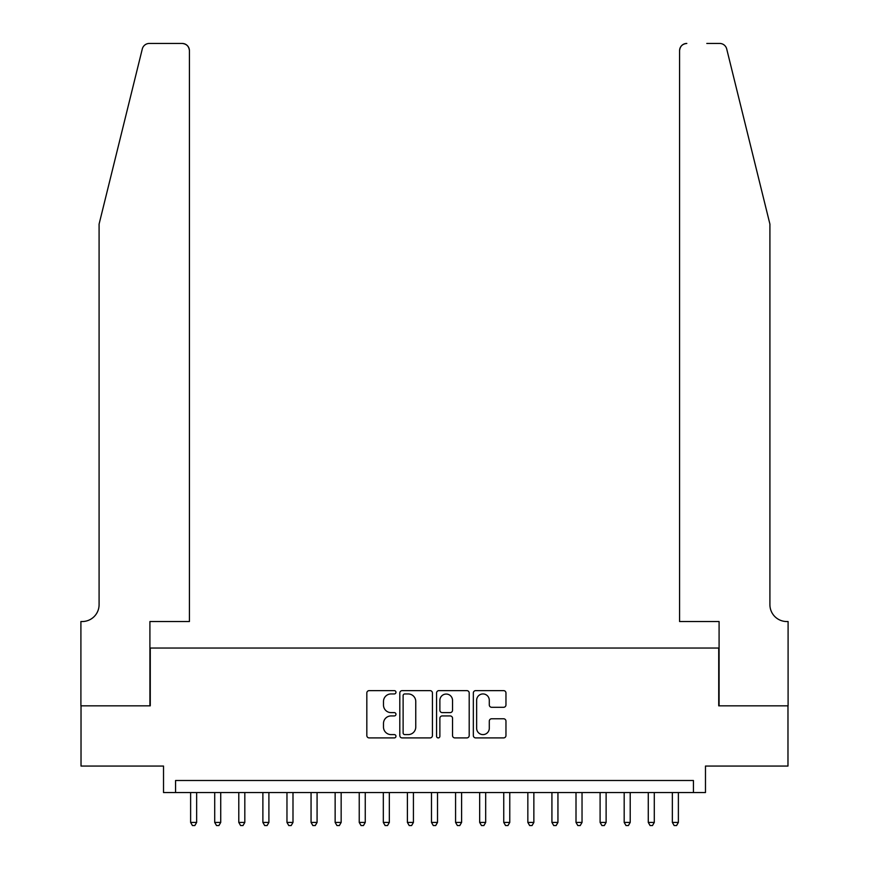 <?xml version="1.0" encoding="UTF-8"?>
<svg xmlns="http://www.w3.org/2000/svg" width="869" height="869" viewBox="0 0 869 869"><rect width="100%" height="100%" fill="white"/><g stroke="black" fill="none" stroke-linecap="round" stroke-linejoin="round"><path stroke-width="1.3" d="M395.96 692.278A1.651 1.651 0 0 0 394.309 690.627L369.184 690.627A2.368 2.368 0 0 0 366.827 692.995L366.827 735.543A2.368 2.368 0 0 0 369.184 737.911L394.309 737.911A1.651 1.651 0 0 0 395.96 736.26A1.651 1.651 0 0 0 394.309 734.598L391.061 734.598A7.56 7.56 0 0 1 383.49 727.038L383.49 723.486A7.56 7.56 0 0 1 391.061 715.926L394.309 715.926A1.651 1.651 0 0 0 395.96 714.264A1.651 1.651 0 0 0 394.309 712.613L391.061 712.613A7.56 7.56 0 0 1 383.49 705.052L383.49 701.5A7.56 7.56 0 0 1 391.061 693.94L394.309 693.94A1.651 1.651 0 0 0 395.96 692.278M503.596 707.29A2.368 2.368 0 0 0 505.964 704.933L505.964 692.995A2.368 2.368 0 0 0 503.596 690.627L475.701 690.627A2.368 2.368 0 0 0 473.333 692.995L473.333 735.543A2.368 2.368 0 0 0 475.701 737.911L503.596 737.911A2.368 2.368 0 0 0 505.964 735.543L505.964 721.129A2.368 2.368 0 0 0 503.596 718.761L491.658 718.761A2.368 2.368 0 0 0 489.29 721.129L489.29 728.276A6.322 6.322 0 0 1 482.968 734.598A6.322 6.322 0 0 1 476.647 728.276L476.647 700.262A6.322 6.322 0 0 1 482.968 693.94A6.322 6.322 0 0 1 489.29 700.262L489.29 704.933A2.368 2.368 0 0 0 491.658 707.29L503.596 707.29M693.429 792.55L705.476 792.55L705.476 766.056L787.977 766.056L787.977 705.834L718.728 705.834L718.728 648.035L150.272 648.035L150.272 705.834L81.023 705.834L81.023 766.056L163.524 766.056L163.524 792.55L693.429 792.55L693.429 780.503L175.571 780.503L175.571 792.55M432.436 692.995A2.368 2.368 0 0 0 430.068 690.627L402.173 690.627A2.368 2.368 0 0 0 399.805 692.995L399.805 735.543A2.368 2.368 0 0 0 402.173 737.911L430.068 737.911A2.368 2.368 0 0 0 432.436 735.543L432.436 692.995M438.932 690.627L466.827 690.627A2.368 2.368 0 0 1 469.195 692.995L469.195 735.543A2.368 2.368 0 0 1 466.827 737.911L454.889 737.911A2.368 2.368 0 0 1 452.532 735.543L452.532 718.283A2.368 2.368 0 0 0 450.164 715.926L442.245 715.926A2.368 2.368 0 0 0 439.877 718.283L439.877 736.26A1.651 1.651 0 0 1 438.226 737.911A1.651 1.651 0 0 1 436.564 736.26L436.564 692.995A2.368 2.368 0 0 1 438.932 690.627M404.769 693.94A1.651 1.651 0 0 0 403.118 695.591L403.118 732.947A1.651 1.651 0 0 0 404.769 734.598L408.202 734.598A7.56 7.56 0 0 0 415.762 727.038L415.762 701.5A7.56 7.56 0 0 0 408.202 693.94L404.769 693.94M452.532 700.381A6.322 6.322 0 0 0 446.199 694.059A6.322 6.322 0 0 0 439.877 700.381L439.877 710.245A2.368 2.368 0 0 0 442.245 712.613L450.164 712.613A2.368 2.368 0 0 0 452.532 710.245L452.532 700.381M190.626 792.55L190.626 822.422L196.644 822.422L196.644 792.55M196.644 822.422L194.841 825.55L192.429 825.55L190.626 822.422M142.299 48.946C144.135 44.982 144.135 44.982 142.299 48.946L99.088 224.104L99.088 604.672A16.859 16.859 0 0 1 82.229 621.531L80.904 621.531L80.904 705.834L149.913 705.834L149.913 621.531L189.42 621.531L189.42 50.674A7.224 7.224 0 0 0 182.186 43.45L149.316 43.45A7.224 7.224 0 0 0 142.299 48.946M162.199 43.45L182.186 43.45C186.553 43.906 188.953 46.318 189.42 50.674L189.42 621.531M99.088 604.672A16.859 16.859 0 0 1 82.229 621.531M756.66 170.389L726.701 48.946C724.865 44.982 724.865 44.982 726.701 48.946C724.865 44.982 724.865 44.982 726.701 48.946L769.912 224.104L769.912 604.672A16.859 16.859 0 0 0 786.771 621.531L788.096 621.531L788.096 705.834L719.087 705.834L719.087 621.531L679.58 621.531L679.58 50.674L679.58 621.531M706.801 43.45L719.684 43.45A7.224 7.224 0 0 1 726.701 48.946M686.814 43.45A7.224 7.224 0 0 0 679.58 50.674C680.047 46.318 682.447 43.906 686.814 43.45M769.912 604.672A16.859 16.859 0 0 0 786.771 621.531M214.708 792.55L214.708 822.422L220.726 822.422L220.726 792.55M220.726 822.422L218.923 825.55L216.511 825.55L214.708 822.422M238.79 792.55L238.79 822.422L244.819 822.422L244.819 792.55M244.819 822.422L243.005 825.55L240.604 825.55L238.79 822.422M262.883 792.55L262.883 822.422L268.901 822.422L268.901 792.55M268.901 822.422L267.098 825.55L264.687 825.55L262.883 822.422M286.966 792.55L286.966 822.422L292.994 822.422L292.994 792.55M292.994 822.422L291.18 825.55L288.78 825.55L286.966 822.422M311.059 792.55L311.059 822.422L317.076 822.422L317.076 792.55M317.076 822.422L315.273 825.55L312.862 825.55L311.059 822.422M335.141 792.55L335.141 822.422L341.159 822.422L341.159 792.55M341.159 822.422L339.355 825.55L336.944 825.55L335.141 822.422M359.234 792.55L359.234 822.422L365.252 822.422L365.252 792.55M365.252 822.422L363.448 825.55L361.037 825.55L359.234 822.422M383.316 792.55L383.316 822.422L389.334 822.422L389.334 792.55M389.334 822.422L387.531 825.55L385.119 825.55L383.316 822.422M407.398 792.55L407.398 822.422L413.427 822.422L413.427 792.55M413.427 822.422L411.613 825.55L409.212 825.55L407.398 822.422M431.491 792.55L431.491 822.422L437.509 822.422L437.509 792.55M437.509 822.422L435.706 825.55L433.294 825.55L431.491 822.422M455.573 792.55L455.573 822.422L461.602 822.422L461.602 792.55M461.602 822.422L459.788 825.55L457.387 825.55L455.573 822.422M479.666 792.55L479.666 822.422L485.684 822.422L485.684 792.55M485.684 822.422L483.881 825.55L481.469 825.55L479.666 822.422M503.748 792.55L503.748 822.422L509.766 822.422L509.766 792.55M509.766 822.422L507.963 825.55L505.552 825.55L503.748 822.422M527.841 792.55L527.841 822.422L533.859 822.422L533.859 792.55M533.859 822.422L532.056 825.55L529.645 825.55L527.841 822.422M551.924 792.55L551.924 822.422L557.941 822.422L557.941 792.55M557.941 822.422L556.138 825.55L553.727 825.55L551.924 822.422M576.006 792.55L576.006 822.422L582.034 822.422L582.034 792.55M582.034 822.422L580.22 825.55L577.82 825.55L576.006 822.422M600.099 792.55L600.099 822.422L606.117 822.422L606.117 792.55M606.117 822.422L604.313 825.55L601.902 825.55L600.099 822.422M624.181 792.55L624.181 822.422L630.21 822.422L630.21 792.55M630.21 822.422L628.396 825.55L625.995 825.55L624.181 822.422M648.274 792.55L648.274 822.422L654.292 822.422L654.292 792.55M654.292 822.422L652.489 825.55L650.077 825.55L648.274 822.422M672.356 792.55L672.356 822.422L678.374 822.422L678.374 792.55M678.374 822.422L676.571 825.55L674.159 825.55L672.356 822.422"/></g></svg>
